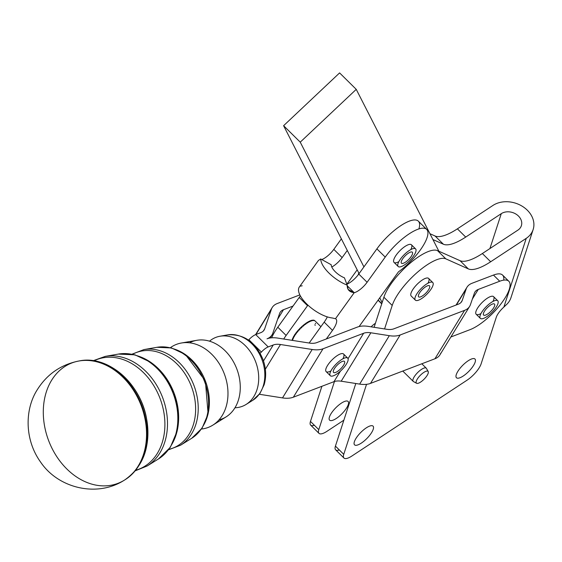 <?xml version="1.0" encoding="UTF-8"?>
<svg xmlns="http://www.w3.org/2000/svg" width="562" height="562" viewBox="0 0 562 562"><rect width="100%" height="100%" fill="white"/><g stroke="black" fill="none" stroke-linecap="round" stroke-linejoin="round"><path stroke-width="0.84" d="M402.771 371.061L413.203 381.373A9.287 3.028 -45.3 0 1 413.084 379.146A9.287 3.028 -45.3 0 1 413.239 378.718A9.287 3.028 -45.3 0 1 419.786 370.639A9.287 3.028 -45.3 0 1 426.256 368.173L421.816 363.783M292.373 339.567L292.584 340.214L292.17 339.806A15.862 5.17 134.7 0 0 292.036 340.333A15.862 5.17 -45.3 0 1 292.17 339.806L292.373 339.567A15.631 5.093 -45.3 0 1 292.619 338.837A15.631 5.093 134.7 0 0 292.373 339.567M293.027 337.86L293.216 338.507L292.802 338.092A15.862 5.17 134.7 0 0 292.528 338.745L292.942 339.153A15.862 5.17 134.7 0 0 292.584 340.214A15.862 5.17 -45.3 0 1 292.942 339.153L292.528 338.745A15.862 5.17 -45.3 0 1 292.802 338.092L293.027 337.86A15.631 5.093 -45.3 0 1 293.462 336.975A15.631 5.093 134.7 0 0 293.027 337.86M294.017 335.971L294.2 336.596L293.786 336.188A15.862 5.17 134.7 0 0 293.385 336.905L293.8 337.312A15.862 5.17 134.7 0 0 293.216 338.507A15.862 5.17 -45.3 0 1 293.8 337.312L293.385 336.905A15.862 5.17 -45.3 0 1 293.786 336.188L294.017 335.971A15.631 5.093 -45.3 0 1 294.614 335.001A15.631 5.093 134.7 0 0 294.017 335.971M294.895 335.458L294.544 335.107L294.895 335.458M295.317 333.947L295.5 334.552L295.078 334.144A15.862 5.17 134.7 0 0 294.572 334.903L294.987 335.31A15.862 5.17 134.7 0 0 294.2 336.596A15.862 5.17 -45.3 0 1 294.987 335.31L294.572 334.903A15.862 5.17 -45.3 0 1 295.078 334.144L295.317 333.947A15.631 5.093 -45.3 0 1 296.055 332.936A15.631 5.093 134.7 0 0 295.317 333.947M296.23 333.526L295.879 333.175L296.23 333.526M296.891 331.861L297.066 332.444L296.652 332.03A15.862 5.17 134.7 0 0 296.055 332.802L296.469 333.217A15.862 5.17 134.7 0 0 295.5 334.552A15.862 5.17 -45.3 0 1 296.469 333.217L296.055 332.802A15.862 5.17 -45.3 0 1 296.652 332.03L296.891 331.861A15.631 5.093 -45.3 0 1 297.734 330.842A15.631 5.093 134.7 0 0 296.891 331.861M297.804 331.545L297.446 331.187L297.804 331.545M298.675 329.782L298.865 330.323L298.45 329.915A15.862 5.17 134.7 0 0 297.776 330.681L298.19 331.088A15.862 5.17 134.7 0 0 297.066 332.444A15.862 5.17 -45.3 0 1 298.19 331.088L297.776 330.681A15.862 5.17 -45.3 0 1 298.45 329.915L298.675 329.782A15.631 5.093 -45.3 0 1 299.602 328.784A15.631 5.093 134.7 0 0 298.675 329.782M299.56 329.571L299.202 329.213L299.56 329.571M300.621 327.765L300.832 328.271L300.417 327.864A15.862 5.17 134.7 0 0 299.687 328.594L300.101 329.009A15.862 5.17 134.7 0 0 298.865 330.323A15.862 5.17 -45.3 0 1 300.101 329.009L299.687 328.594A15.862 5.17 -45.3 0 1 300.417 327.864L300.621 327.765A15.631 5.093 -45.3 0 1 301.604 326.831A15.631 5.093 134.7 0 0 300.621 327.765M301.45 327.674L301.091 327.316L301.45 327.674M302.665 325.89L302.897 326.353L302.482 325.939A15.862 5.17 134.7 0 0 301.724 326.62L302.138 327.035A15.862 5.17 134.7 0 0 300.832 328.271A15.862 5.17 -45.3 0 1 302.138 327.035L301.724 326.62A15.862 5.17 -45.3 0 1 302.482 325.939L302.665 325.89A15.631 5.093 -45.3 0 1 303.67 325.04A15.631 5.093 134.7 0 0 302.665 325.89M303.41 325.911L303.051 325.56L303.41 325.911M304.737 324.204L305.004 324.625L304.59 324.211A15.862 5.17 134.7 0 0 303.817 324.815L304.239 325.229A15.862 5.17 134.7 0 0 302.897 326.353A15.862 5.17 -45.3 0 1 304.239 325.229L303.817 324.815A15.862 5.17 -45.3 0 1 304.59 324.211L304.737 324.204A15.631 5.093 -45.3 0 1 305.735 323.473A15.631 5.093 134.7 0 0 304.737 324.204M305.377 324.344L305.018 323.993L305.377 324.344M306.775 322.771L306.662 322.736A15.862 5.17 134.7 0 0 305.911 323.241L306.332 323.656A15.862 5.17 134.7 0 0 305.004 324.625A15.862 5.17 -45.3 0 1 306.332 323.656L305.911 323.241A15.862 5.17 -45.3 0 1 306.662 322.736L306.775 322.771A15.631 5.093 -45.3 0 1 307.737 322.174A15.631 5.093 134.7 0 0 306.775 322.771M307.281 323.017L306.929 322.672L307.281 323.017M308.636 321.555L309.058 321.963L308.636 321.555A15.862 5.17 134.7 0 0 307.934 321.949L308.348 322.356A15.862 5.17 134.7 0 0 307.077 323.15A15.862 5.17 -45.3 0 1 308.348 322.356L307.934 321.949A15.862 5.17 -45.3 0 1 308.636 321.555M310.456 320.705L310.87 321.12L310.456 320.705A15.862 5.17 134.7 0 0 309.817 320.972L310.231 321.387A15.862 5.17 134.7 0 0 309.058 321.963A15.862 5.17 -45.3 0 1 310.231 321.387L309.599 321.19A15.631 5.093 134.7 0 0 308.714 321.626A15.631 5.093 -45.3 0 1 309.599 321.19L309.817 320.972A15.862 5.17 -45.3 0 1 310.456 320.705M312.05 320.221L312.472 320.628L312.05 320.221A15.862 5.17 134.7 0 0 311.503 320.354L311.917 320.762A15.862 5.17 134.7 0 0 310.87 321.12A15.862 5.17 -45.3 0 1 311.917 320.762L311.278 320.551A15.631 5.093 134.7 0 0 310.547 320.797A15.631 5.093 -45.3 0 1 311.278 320.551L311.503 320.354A15.862 5.17 -45.3 0 1 312.05 320.221M313.378 320.108L313.8 320.523L313.378 320.108A15.862 5.17 134.7 0 0 312.929 320.101L313.35 320.516A15.862 5.17 134.7 0 0 312.472 320.628A15.862 5.17 -45.3 0 1 313.35 320.516L312.704 320.284A15.631 5.093 134.7 0 0 312.184 320.347A15.631 5.093 -45.3 0 1 312.704 320.284L312.929 320.101A15.862 5.17 -45.3 0 1 313.378 320.108M314.397 320.382L314.811 320.79L314.397 320.382A15.862 5.17 134.7 0 0 314.067 320.235L314.481 320.649A15.862 5.17 134.7 0 0 313.8 320.523A15.862 5.17 -45.3 0 1 314.481 320.649L313.842 320.389A15.631 5.093 134.7 0 0 313.603 320.326A15.631 5.093 -45.3 0 1 313.842 320.389L314.067 320.235A15.862 5.17 -45.3 0 1 314.397 320.382M315.303 323.347L315.703 323.74M314.91 324.717A15.862 5.17 -45.3 0 1 314.839 324.92L315.254 325.328M315.275 321.155A15.862 5.17 134.7 0 0 315.205 321.085A15.862 5.17 134.7 0 0 314.811 320.79A15.862 5.17 -45.3 0 1 315.275 321.155M347.492 362.047A12.378 4.032 -45.3 0 1 338.689 372.62A12.378 4.032 -45.3 0 1 330.301 375.718A12.378 4.032 -45.3 0 1 336.132 364.078A12.378 4.032 -45.3 0 1 347.709 358.113A12.378 4.032 -45.3 0 1 347.492 362.047A12.378 4.032 134.7 0 0 337.748 362.539A12.378 4.032 134.7 0 0 331.77 376.161A12.378 4.032 134.7 0 0 347.492 362.047M347.709 358.113L343.544 354.004A12.378 4.032 134.7 0 0 331.973 359.968A12.378 4.032 134.7 0 0 326.136 371.601L330.301 375.718M336.849 371.833A7.735 2.522 134.7 0 0 342.911 366.22A7.735 2.522 134.7 0 0 344.443 361.415A7.735 2.522 134.7 0 0 337.207 365.145A7.735 2.522 134.7 0 0 333.561 372.416A7.735 2.522 134.7 0 0 336.849 371.833A7.735 2.522 -45.3 0 1 335.486 367.091A7.735 2.522 -45.3 0 1 344.675 361.823A7.735 2.522 -45.3 0 1 336.849 371.833M498.206 301.998A12.378 4.032 -45.3 0 1 490.57 313.687A12.378 4.032 -45.3 0 1 480.341 318.366A12.378 4.032 -45.3 0 1 486.172 306.726A12.378 4.032 -45.3 0 1 497.742 300.761A12.378 4.032 -45.3 0 1 498.206 301.998A12.378 4.032 134.7 0 0 484.325 308.735A12.378 4.032 134.7 0 0 484.592 317.952A12.378 4.032 134.7 0 0 498.206 301.998M497.742 300.761L493.584 296.645A12.378 4.032 134.7 0 0 482.013 302.609A12.378 4.032 134.7 0 0 476.176 314.249L480.341 318.366M489.137 312.886A7.735 2.522 134.7 0 0 494.483 304.063A7.735 2.522 134.7 0 0 487.247 307.786A7.735 2.522 134.7 0 0 483.601 315.064A7.735 2.522 134.7 0 0 489.137 312.886A7.735 2.522 -45.3 0 1 484.037 311.994A7.735 2.522 -45.3 0 1 493.956 303.803A7.735 2.522 -45.3 0 1 489.137 312.886M415.599 248.896L411.433 244.779A12.378 4.032 134.7 0 0 397.222 253.722A12.378 4.032 134.7 0 0 396.365 254.853A12.378 4.032 134.7 0 0 394.032 262.384L398.191 266.5A12.378 4.032 -45.3 0 1 401.38 257.839A12.378 4.032 -45.3 0 1 415.599 248.896A12.378 4.032 -45.3 0 1 409.761 260.536A12.378 4.032 -45.3 0 1 398.191 266.5M411.468 251.917A7.735 2.522 134.7 0 0 404.24 256.841A7.735 2.522 134.7 0 0 401.451 263.199A7.735 2.522 134.7 0 0 408.686 259.468A7.735 2.522 134.7 0 0 412.332 252.197A7.735 2.522 134.7 0 0 411.468 251.917A7.735 2.522 -45.3 0 1 407.591 260.508A7.735 2.522 -45.3 0 1 401.619 260.663A7.735 2.522 -45.3 0 1 411.468 251.917M401.38 257.839A12.378 4.032 134.7 0 0 403.312 265.636A12.378 4.032 134.7 0 0 415.985 249.619A12.378 4.032 134.7 0 0 401.38 257.839M314.376 425.279A15.476 5.044 -45.3 0 1 310.47 421.416L321.9 386.291L310.47 421.416L318.787 429.642L334.46 381.507L318.787 429.642L310.47 421.416A15.476 5.044 134.7 0 0 310.667 425.125L318.984 433.351A15.476 5.044 -45.3 0 1 318.787 429.642A15.476 5.044 134.7 0 0 326.943 431.321A15.476 5.044 -45.3 0 1 318.984 433.351M358.177 274.846L358.788 272.97L358.177 274.846M507.17 303.93L503.875 307.063L526.243 238.337A24.756 19.628 18 0 0 527.325 210.216A24.756 19.628 18 0 0 492.958 205.432L457.391 228.846A46.421 15.132 -45.3 0 1 435.065 235.998L443.39 244.224L432.93 239.553L443.39 244.224L435.065 235.998L429.944 233.708L435.065 235.998A46.421 15.132 134.7 0 0 457.391 228.846L492.958 205.432A24.756 19.628 -162 0 1 521.986 206.092A24.756 19.628 -162 0 1 533.141 229.549A24.756 19.628 -162 0 1 526.243 238.337L503.875 307.063L507.17 303.93A24.756 19.628 18 0 0 510.956 297.705L533.141 229.549M339.336 449.965A15.476 5.044 -45.3 0 1 335.43 446.102L343.747 454.328L366.536 384.331L343.747 454.328L335.43 446.102L355.809 383.502L335.43 446.102A15.476 5.044 134.7 0 0 335.626 449.811L343.951 458.037A15.476 5.044 -45.3 0 1 343.747 454.328A15.476 5.044 134.7 0 0 351.91 456A15.476 5.044 -45.3 0 1 343.951 458.037M384.563 328.946L392.213 305.454L383.895 297.221L374.102 327.302L382.146 302.581L379.743 297.86L382.146 302.581L383.895 297.221L392.213 305.454A38.68 12.61 -45.3 0 1 417.292 272.387A38.68 12.61 -45.3 0 1 445.814 258.836L437.489 250.61A38.68 12.61 134.7 0 0 408.974 264.154A38.68 12.61 134.7 0 0 383.895 297.221A38.68 12.61 -45.3 0 1 408.974 264.154A38.68 12.61 -45.3 0 1 437.489 250.61L445.814 258.836A38.68 12.61 134.7 0 0 417.292 272.387A38.68 12.61 134.7 0 0 392.213 305.454L384.563 328.946M438.894 251.235L460.032 260.677A46.421 15.132 134.7 0 0 482.358 253.532L517.918 230.111A12.378 9.814 18 0 0 521.367 225.713A12.378 9.814 18 0 0 515.797 213.989A12.378 9.814 18 0 0 501.276 213.658L489.923 248.552L501.276 213.658A12.378 9.814 -162 0 1 518.459 216.047A12.378 9.814 -162 0 1 517.918 230.111L482.358 253.532A46.421 15.132 -45.3 0 1 460.032 260.677L437.489 250.61L438.894 251.235L356.245 89.358L339.603 72.905L283.599 125.698L300.241 142.158L356.245 89.358L438.894 251.235M496.288 317.249L481.107 363.888L496.288 317.249A12.378 4.032 -45.3 0 1 503.875 307.063A12.378 4.032 134.7 0 0 496.288 317.249M343.867 420.179L326.943 431.321L343.867 420.179M467.106 380.151A15.476 5.044 134.7 0 0 481.107 363.888A15.476 5.044 -45.3 0 1 467.106 380.151L351.91 456L467.106 380.151M526.243 238.337L490.675 261.759A46.421 15.132 -45.3 0 1 468.35 268.91L445.814 258.836L468.35 268.91L460.032 260.677L468.35 268.91A46.421 15.132 134.7 0 0 490.675 261.759L482.358 253.532L490.675 261.759L526.243 238.337M508.814 281.246A34.043 11.1 -45.3 0 1 499.73 305.454A34.043 11.1 -45.3 0 1 470.05 329.655A34.043 11.1 134.7 0 0 505.259 297.656A34.043 11.1 134.7 0 0 499.709 281.239L493.471 275.071L499.709 281.239A34.043 11.1 -45.3 0 1 508.814 281.246L502.576 275.071A34.043 11.1 134.7 0 0 493.471 275.071L472.003 283.276A27.854 15.364 31.5 0 0 466.179 288.938L456.379 304.934L466.179 288.938L462.238 300.403A18.567 10.242 -148.5 0 1 458.353 304.175L393.92 328.805A18.567 10.242 -148.5 0 1 386.691 329.276L368.236 326.382A27.854 15.364 31.5 0 0 357.39 327.084A27.854 15.364 -148.5 0 1 368.236 326.382L386.691 329.276A18.567 10.242 31.5 0 0 393.92 328.805L458.353 304.175A18.567 10.242 31.5 0 0 461.704 301.534A18.567 10.242 31.5 0 0 462.238 300.403L460.938 302.525L462.238 300.403L466.179 288.938A27.854 15.364 -148.5 0 1 466.98 287.238A27.854 15.364 -148.5 0 1 472.003 283.276L493.471 275.071A34.043 11.1 -45.3 0 1 503.742 280.129M373.224 429.284A13.151 4.285 -45.3 0 1 356.954 445.188A13.151 4.285 -45.3 0 1 361.254 431.981A13.151 4.285 -45.3 0 1 373.224 429.284A13.151 4.285 134.7 0 0 373.056 426.129A13.151 4.285 134.7 0 0 360.762 432.466A13.151 4.285 134.7 0 0 354.559 444.837A13.151 4.285 134.7 0 0 364.106 441.029A13.151 4.285 134.7 0 0 373.224 429.284M475.136 362.181A13.151 4.285 -45.3 0 1 458.859 378.086A13.151 4.285 -45.3 0 1 463.158 364.878A13.151 4.285 -45.3 0 1 475.136 362.181A13.151 4.285 134.7 0 0 474.967 359.034A13.151 4.285 134.7 0 0 462.667 365.37A13.151 4.285 134.7 0 0 456.47 377.734A13.151 4.285 134.7 0 0 466.01 373.934A13.151 4.285 134.7 0 0 475.136 362.181M432.768 282.531A12.378 4.032 -45.3 0 1 433.232 283.768A12.378 4.032 134.7 0 0 419.35 290.505A12.378 4.032 134.7 0 0 419.617 299.722A12.378 4.032 134.7 0 0 433.232 283.768A12.378 4.032 -45.3 0 1 425.596 295.457A12.378 4.032 -45.3 0 1 415.36 300.136A12.378 4.032 -45.3 0 1 421.198 288.496A12.378 4.032 -45.3 0 1 432.768 282.531L428.609 278.415A12.378 4.032 134.7 0 0 419.624 281.998A12.378 4.032 134.7 0 0 411.047 293.055A12.378 4.032 -45.3 0 1 423.263 279.412A12.378 4.032 -45.3 0 1 427.984 283.213M457.391 228.846L465.715 237.073L501.276 213.658L465.715 237.073L457.391 228.846M443.39 244.224A46.421 15.132 134.7 0 0 465.715 237.073A46.421 15.132 -45.3 0 1 443.39 244.224M329.43 416.997A13.151 4.285 134.7 0 0 329.599 420.151A13.151 4.285 134.7 0 0 341.893 413.815A13.151 4.285 134.7 0 0 348.096 401.451A13.151 4.285 134.7 0 0 338.549 405.251A13.151 4.285 134.7 0 0 329.43 416.997A13.151 4.285 -45.3 0 1 345.7 401.099A13.151 4.285 -45.3 0 1 341.408 414.299A13.151 4.285 -45.3 0 1 329.43 416.997M371.124 326.831A9.287 3.028 -45.3 0 1 375.395 323.326A9.287 3.028 134.7 0 0 371.124 326.831M339.603 72.905L356.245 89.358L300.241 142.158L283.599 125.698L359.104 273.589L283.599 125.698L339.603 72.905M381.809 303.635L378.177 300.038L381.809 303.635M426.663 229.38L418.346 221.154A34.043 11.1 134.7 0 0 376.898 248.854L385.216 257.08L367.098 282.272L385.216 257.08A34.043 11.1 -45.3 0 1 426.663 229.38A34.043 11.1 -45.3 0 1 398.465 271.839L359.097 326.557L398.465 271.839A34.043 11.1 134.7 0 0 426.818 229.535A34.043 11.1 134.7 0 0 385.216 257.08L376.898 248.854L363.923 266.887L300.241 142.158L363.923 266.887L376.898 248.854A34.043 11.1 -45.3 0 1 406.923 222.145A34.043 11.1 -45.3 0 1 418.908 228.903M440.763 353.105A27.854 15.364 -148.5 0 1 434.932 358.767L370.506 383.396A27.854 15.364 -148.5 0 1 359.659 384.106L341.197 381.205A18.567 10.242 31.5 0 0 333.969 381.675L293.35 397.201A27.854 15.364 -148.5 0 1 282.51 397.91L259.342 394.271L282.51 397.91L312.17 349.494L280.487 344.513L265.348 369.234L280.487 344.513A18.567 10.242 31.5 0 0 273.258 344.984L263.487 360.937L273.258 344.984A18.567 10.242 -148.5 0 1 280.487 344.513L312.17 349.494L282.51 397.91A27.854 15.364 31.5 0 0 293.35 397.201L333.969 381.675L340.424 371.145L333.969 381.675A18.567 10.242 -148.5 0 1 341.197 381.205L359.659 384.106L389.318 335.683L370.864 332.788L341.197 381.205L370.864 332.788A18.567 10.242 31.5 0 0 363.635 333.259L323.017 348.784L293.35 397.201L323.017 348.784A27.854 15.364 -148.5 0 1 312.17 349.494A27.854 15.364 31.5 0 0 323.017 348.784L363.635 333.259L348.054 358.689L363.635 333.259A18.567 10.242 -148.5 0 1 370.864 332.788L389.318 335.683L359.659 384.106A27.854 15.364 31.5 0 0 370.506 383.396L434.932 358.767L464.598 310.35L400.165 334.98L370.506 383.396L400.165 334.98A27.854 15.364 -148.5 0 1 389.318 335.683A27.854 15.364 31.5 0 0 400.165 334.98L464.598 310.35L434.932 358.767A27.854 15.364 31.5 0 0 439.962 354.805L469.621 306.388A27.854 15.364 -148.5 0 1 464.598 310.35A27.854 15.364 31.5 0 0 470.422 304.681A27.854 15.364 -148.5 0 1 469.621 306.388M277.86 338.106L309.543 343.087A18.567 10.242 31.5 0 0 316.771 342.616A18.567 10.242 -148.5 0 1 309.543 343.087L277.86 338.106A27.854 15.364 31.5 0 0 267.02 338.816A27.854 15.364 -148.5 0 1 277.86 338.106M474.363 293.224L470.422 304.681L474.363 293.224A18.567 10.242 -148.5 0 1 478.248 289.444A18.567 10.242 31.5 0 0 474.897 292.085A18.567 10.242 31.5 0 0 474.363 293.224M472.354 299.061L478.248 289.444L472.354 299.061M330.927 370.92A12.378 4.032 -45.3 0 1 326.627 367.091A12.378 4.032 -45.3 0 1 339.034 354.538A12.378 4.032 -45.3 0 1 342.918 358.795M499.709 281.239L478.248 289.444L499.709 281.239M450.879 336.989L470.05 329.655L450.879 336.989M480.967 313.568A12.378 4.032 -45.3 0 1 476.66 309.732A12.378 4.032 -45.3 0 1 489.073 297.186A12.378 4.032 -45.3 0 1 492.958 301.443M255.717 334.58L268.2 346.923L273.258 344.984L268.2 346.923L255.717 334.58A9.287 3.028 134.7 0 0 248.882 339.722L261.365 352.065A9.287 3.028 -45.3 0 1 268.2 346.923A9.287 3.028 134.7 0 0 261.365 352.065A9.287 3.028 -45.3 0 1 260.143 353.301A9.287 3.028 134.7 0 0 261.365 352.065L248.882 339.722A9.287 3.028 -45.3 0 1 255.717 334.58L260.782 332.648L255.717 334.58M357.39 327.084L316.771 342.616L357.39 327.084M267.02 338.816A27.854 15.364 31.5 0 0 272.844 333.147L279.602 313.477A18.567 10.242 -148.5 0 1 283.487 309.704L293.027 306.058L283.487 309.704L277.6 319.321L283.487 309.704A18.567 10.242 31.5 0 0 280.136 312.346A18.567 10.242 31.5 0 0 279.602 313.477L272.844 333.147A27.854 15.364 -148.5 0 1 272.043 334.854A27.854 15.364 -148.5 0 1 267.02 338.816M299.848 294.895L277.249 303.529A27.854 15.364 31.5 0 0 271.425 309.198L264.667 328.868A18.567 10.242 -148.5 0 1 260.782 332.648A18.567 10.242 31.5 0 0 264.133 329.999A18.567 10.242 31.5 0 0 264.667 328.868L271.425 309.198L255.921 334.502L271.425 309.198A27.854 15.364 -148.5 0 1 272.219 307.498A27.854 15.364 -148.5 0 1 277.249 303.529L299.848 294.895M263.36 330.99L264.667 328.868L263.36 330.99M277.804 327.217L293.027 306.058L277.804 327.217L286.121 335.451A34.043 11.1 134.7 0 0 283.705 339.026A34.043 11.1 -45.3 0 1 286.121 335.451L307.54 305.679L286.121 335.451L277.804 327.217A34.043 11.1 134.7 0 0 271.671 337.818A34.043 11.1 -45.3 0 1 277.804 327.217M347.281 250.434L342.132 257.593A12.378 4.032 -45.3 0 1 331.784 267.02A12.378 4.032 134.7 0 0 342.132 257.593L347.281 250.434M307.927 305.131A18.567 6.056 -45.3 0 1 307.54 305.679L299.216 297.453L293.027 306.058L299.216 297.453A18.567 6.056 134.7 0 0 300.326 295.83A18.567 6.056 -45.3 0 1 299.216 297.453L307.54 305.679A18.567 6.056 134.7 0 0 307.927 305.131M346.866 284.175L357.186 269.83L346.866 284.175M341.373 238.857L333.814 249.359L342.132 257.593L333.814 249.359L341.373 238.857M321.766 259.539A12.378 4.032 134.7 0 0 333.814 249.359A12.378 4.032 -45.3 0 1 321.766 259.539M367.098 282.272A12.378 4.032 -45.3 0 1 354.215 292.69L335.5 318.703A18.567 6.056 -45.3 0 1 332.5 330.365L326.311 338.97L332.5 330.365L324.183 322.131L309.156 343.024L324.183 322.131L332.5 330.365A18.567 6.056 134.7 0 0 336.006 319.068A18.567 6.056 134.7 0 0 335.5 318.703L354.215 292.69A12.378 4.032 134.7 0 0 367.098 282.272L358.774 274.045A12.378 4.032 -45.3 0 1 346.831 284.189A12.378 4.032 134.7 0 0 358.774 274.045L367.098 282.272M398.816 261.702A12.378 4.032 -45.3 0 1 396.365 254.853A12.378 4.032 -45.3 0 1 408.258 244.73A12.378 4.032 -45.3 0 1 410.808 249.577M347.168 285.721L354.215 292.69C349.452 292.128 347.112 289.613 347.19 285.131A24.756 10.179 -144.3 0 1 320.733 258.977L318.415 260.473L320.733 258.977A24.756 10.179 35.7 0 0 347.19 285.131L344.443 277.825A12.378 5.086 -144.3 0 1 331.215 264.744A12.378 5.086 35.7 0 0 344.443 277.825L347.19 285.131L348.131 289.437L354.215 292.69L347.168 285.721M363.923 266.887L358.774 274.045L363.923 266.887M318.415 260.473L299.356 286.964A24.756 10.179 35.7 0 0 307.625 304.843A24.756 10.179 35.7 0 0 332.275 317.98L335.5 318.703L332.275 317.98A24.756 10.179 -144.3 0 1 306.712 303.972A24.756 10.179 -144.3 0 1 300.101 286.17L302.216 285.791M331.215 264.744L320.733 258.977L331.215 264.744M327.302 316.884A18.567 6.056 -45.3 0 1 324.183 322.131A18.567 6.056 134.7 0 0 327.302 316.884M416.428 380.769A8.29 2.705 134.7 0 0 423.376 379.884A8.29 2.705 134.7 0 0 426.867 371.068A8.29 2.705 134.7 0 0 416.428 380.769A8.29 2.705 -45.3 0 1 422.561 373.323A8.29 2.705 -45.3 0 1 428.202 371.545A8.29 2.705 -45.3 0 1 424.148 379.139A8.29 2.705 -45.3 0 1 416.597 383.284A8.29 2.705 -45.3 0 1 416.428 380.769M428.202 371.545L426.425 368.398A9.287 3.028 134.7 0 0 420.102 370.386A9.287 3.028 134.7 0 0 413.239 378.718A9.287 3.028 134.7 0 0 413.428 381.542L416.597 383.284M248.509 340.115A9.287 3.028 134.7 0 0 248.882 339.722A9.287 3.028 -45.3 0 1 248.509 340.115M234.972 407.766A36.923 28.346 -110.9 0 0 255.619 361.717A36.923 28.346 -110.9 0 0 209.514 341.176A36.923 28.346 69.1 0 1 219.995 336.238A36.923 28.346 69.1 0 1 255.619 361.717A36.923 28.346 69.1 0 1 246.079 404.457A36.923 28.346 69.1 0 1 234.972 407.766M189.527 342.806A41.447 31.816 69.1 0 1 236.799 368.911A41.447 31.816 69.1 0 1 218.99 419.884M212.766 425.181L226.093 416.892A41.447 31.816 -110.9 0 0 236.799 368.911A41.447 31.816 -110.9 0 0 196.812 340.305L181.357 343.017A44.461 34.134 69.1 0 1 224.252 373.702A44.461 34.134 69.1 0 1 212.766 425.181A44.461 34.134 69.1 0 1 201.47 429.031A44.461 34.134 -110.9 0 0 224.252 373.702A44.461 34.134 -110.9 0 0 170.37 347.688M168.895 449.319A51.163 39.277 -110.9 0 0 191.34 386.284A51.163 39.277 -110.9 0 0 132.569 354.299A51.163 39.277 69.1 0 1 191.34 386.284A51.163 39.277 69.1 0 1 168.895 449.319M135.835 470.19A58.701 45.065 -110.9 0 0 159.98 398.275A58.701 45.065 -110.9 0 0 94.016 360.797A58.701 45.065 69.1 0 1 159.98 398.275A58.701 45.065 69.1 0 1 135.835 470.19M124.132 480.306A64.454 49.477 -110.9 0 0 141.139 405.476A64.454 49.477 -110.9 0 0 78.554 361.071A64.454 49.477 69.1 0 1 141.139 405.476A64.454 49.477 69.1 0 1 124.132 480.306A64.454 49.477 69.1 0 1 66.843 468.982A64.454 49.477 69.1 0 1 43.703 404.436A64.454 49.477 69.1 0 1 78.547 361.071C60.836 364.717 47.138 374.18 37.45 389.452C24.595 409.192 24.468 439.73 40.583 462.055C58.329 488.462 97.071 497.595 124.132 480.306L124.722 479.948A64.328 49.379 -110.9 0 0 141.701 405.258A64.328 49.379 -110.9 0 0 79.235 360.944A64.328 49.379 -110.9 0 0 78.891 361.008M124.427 480.124A64.328 49.379 -110.9 0 0 124.722 479.948A64.328 49.379 69.1 0 0 141.701 405.258A64.328 49.379 69.1 0 0 79.235 360.944C108.052 354.748 140.521 383.565 146.52 418.43C150.96 446.052 143.696 466.565 124.722 479.948M139.776 464.008A62.881 48.269 -110.9 0 0 101.083 362.778M135.344 470.78L147.195 465.961A59.312 45.529 -110.9 0 0 162.523 397.299A59.312 45.529 -110.9 0 0 105.305 356.371A59.312 45.529 69.1 0 1 162.523 397.299A59.312 45.529 69.1 0 1 147.195 465.961L158.414 458.985A56.769 43.583 -110.9 0 0 173.082 393.267A56.769 43.583 -110.9 0 0 118.315 354.088A56.769 43.583 69.1 0 1 173.082 393.267A56.769 43.583 69.1 0 1 158.414 458.985L170.307 447.338L177.192 431.026L178.435 412.136L174.009 392.908L164.483 375.634L150.953 362.392L134.943 354.833L118.315 354.088L105.305 356.371L93.257 360.685M171.565 444.795A55.329 42.473 -110.9 0 0 137.578 355.887M168.537 449.79L180.507 445.244A51.767 39.74 -110.9 0 0 193.883 385.314A51.767 39.74 -110.9 0 0 143.942 349.585A51.767 39.74 69.1 0 1 193.883 385.314A51.767 39.74 69.1 0 1 180.507 445.244L191.726 438.269A49.224 37.794 -110.9 0 0 204.449 381.275A49.224 37.794 -110.9 0 0 156.953 347.302A49.224 37.794 69.1 0 1 204.449 381.275A49.224 37.794 69.1 0 1 191.726 438.269L202.102 428.111L208.109 413.941L205.369 380.924L185.383 354.496L171.459 347.948L156.953 347.302L143.942 349.585L131.993 354.186M203.191 425.848A47.784 36.685 -110.9 0 0 173.777 348.911M219.995 336.238L227.694 334.882C243.599 333.765 255.303 341.815 262.805 359.027C266.086 367.857 266.529 376.449 264.126 384.808L259.918 393.491L252.71 400.334A35.42 27.187 -110.9 0 0 261.864 359.329A35.42 27.187 -110.9 0 0 227.694 334.882A35.42 27.187 69.1 0 1 261.864 359.329A35.42 27.187 69.1 0 1 252.71 400.334L246.079 404.457M424.162 294.657A7.735 2.522 -45.3 0 1 419.055 293.764A7.735 2.522 -45.3 0 1 428.975 285.573A7.735 2.522 -45.3 0 1 424.162 294.657A7.735 2.522 134.7 0 0 429.508 285.833A7.735 2.522 134.7 0 0 422.273 289.556A7.735 2.522 134.7 0 0 418.627 296.834A7.735 2.522 134.7 0 0 424.162 294.657M411.047 293.055A12.378 4.032 134.7 0 0 411.201 296.019L415.36 300.136M315.205 321.085L320.895 326.705M378.043 300.22L381.731 303.866M466.98 287.238L456.063 305.054M270.118 338.001L272.043 334.854M272.219 307.498L255.605 334.622M78.547 361.071L79.235 360.944"/></g></svg>
